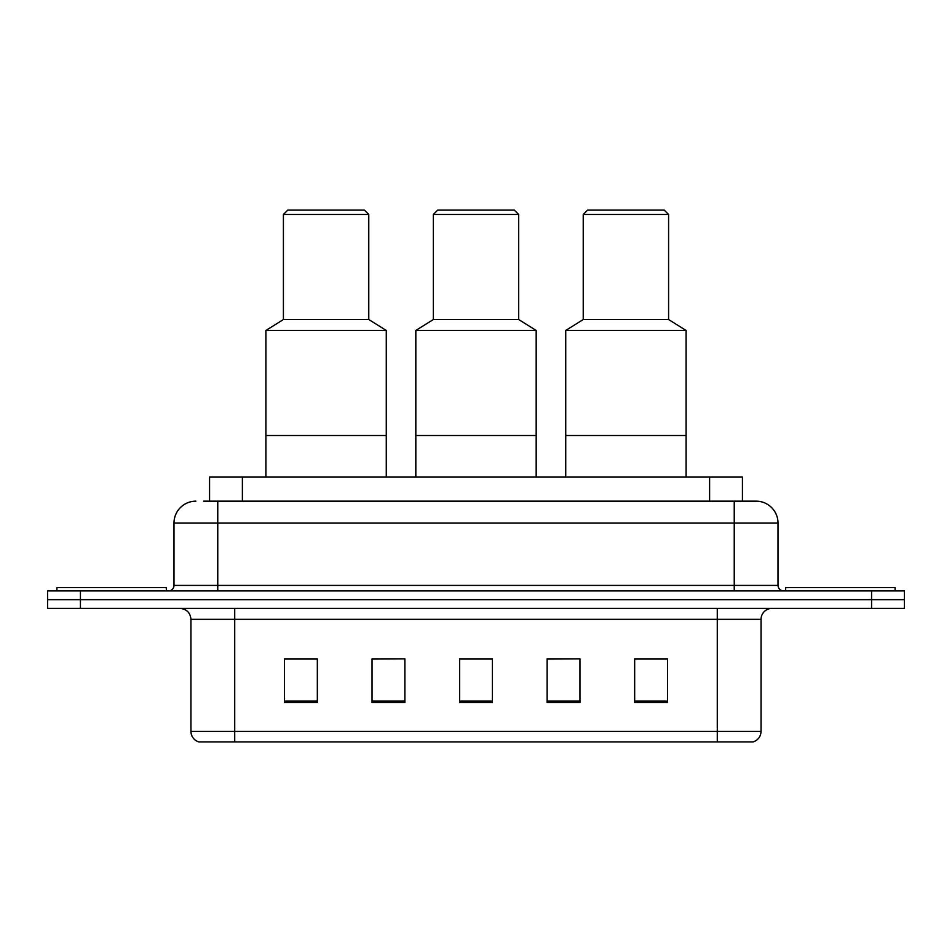 <?xml version="1.0" encoding="UTF-8"?>
<svg xmlns="http://www.w3.org/2000/svg" width="952" height="952" viewBox="0 0 952 952"><rect width="100%" height="100%" fill="white"/><g stroke="black" fill="none" stroke-linecap="round" stroke-linejoin="round"><path stroke-width="1.43" d="M203.538 501.168L217.758 501.168L203.538 501.168L209.571 501.168L209.571 477.095L742.429 477.095L742.429 501.168M195.874 501.168A21.884 21.884 0 0 0 173.99 523.053L173.99 585.42A5.474 5.474 0 0 1 168.516 590.894M756.126 501.168A21.884 21.884 0 0 1 778.01 523.053L217.758 523.053L217.758 501.168L755.793 501.168M778.01 523.053L778.01 585.42C778.343 588.752 780.164 590.573 783.484 590.894M80.432 590.894L47.6 590.894L47.6 599.653L80.432 599.653L47.6 599.653L47.6 608.399L80.432 608.399L80.432 599.653L871.568 599.653L80.432 599.653L80.432 590.894L871.568 590.894L871.568 599.653L904.4 599.653L871.568 599.653L871.568 608.399L80.432 608.399M871.568 608.399L904.4 608.399L904.4 590.894L871.568 590.894M761.053 731.398C760.755 736.646 758.125 740.144 753.175 741.906L717.284 741.906L717.284 731.398L761.053 731.398L761.053 619.347A10.948 10.948 0 0 1 772.001 608.399M717.284 741.906L198.825 741.906A10.948 10.948 0 0 1 190.947 731.398L190.947 619.347C190.293 612.695 186.651 609.054 179.999 608.399M667.495 702.624L667.495 658.843L634.663 658.843L634.663 702.624L667.495 702.624M579.958 702.624L579.958 658.843L547.126 658.843L547.126 702.624L579.958 702.624M317.337 702.624L317.337 658.843L284.505 658.843L284.505 702.624L317.337 702.624M404.874 702.624L404.874 658.843L372.042 658.843L372.042 702.624L404.874 702.624M492.41 702.624L492.41 658.843L459.59 658.843L459.59 702.624L492.41 702.624M404.874 658.843L372.042 659.07L404.874 658.843M579.958 658.843L547.126 659.07L579.958 658.843M492.41 659.07L459.59 659.07M317.337 659.07L284.505 659.07M667.495 659.07L634.663 659.07M166.326 590.894L166.326 587.61L56.906 587.61L56.906 590.894M386.274 477.095L386.274 330.463L265.905 330.463L265.905 435.516L386.274 435.516L265.905 435.516L265.905 477.095M386.274 330.463L368.769 319.527L283.41 319.527L265.905 330.463M368.769 319.527L368.769 214.474L283.41 214.474L283.41 319.527M368.769 214.474L364.39 210.095L287.79 210.095L283.41 214.474M895.094 590.894L895.094 587.61L785.674 587.61L785.674 590.894M536.178 477.095L536.178 330.463L415.822 330.463L415.822 435.516L536.178 435.516L415.822 435.516L415.822 477.095M536.178 330.463L518.673 319.527L433.327 319.527L415.822 330.463M518.673 319.527L518.673 214.474L433.327 214.474L433.327 319.527M518.673 214.474L514.294 210.095L437.706 210.095L433.327 214.474M686.094 477.095L686.094 330.463L565.726 330.463L565.726 435.516L686.094 435.516L565.726 435.516L565.726 477.095M686.094 330.463L668.59 319.527L583.231 319.527L565.726 330.463M668.59 319.527L668.59 214.474L583.231 214.474L583.231 319.527M668.59 214.474L664.21 210.095L587.61 210.095L583.231 214.474M242.391 501.168L242.391 477.095M709.609 501.168L709.609 477.095M217.758 590.894L217.758 523.053L173.99 523.053M173.99 585.42L778.01 585.42M734.242 501.168L734.242 590.894M717.284 608.399L717.284 619.347L190.947 619.347M761.053 619.347L717.284 619.347L717.284 731.398L234.716 731.398L234.716 741.906M190.947 731.398L234.716 731.398L234.716 608.399M492.41 701.1L459.59 701.1M404.874 701.1L372.042 701.1M317.337 701.1L284.505 701.1M579.958 701.1L547.126 701.1M667.495 701.1L634.663 701.1"/></g></svg>
